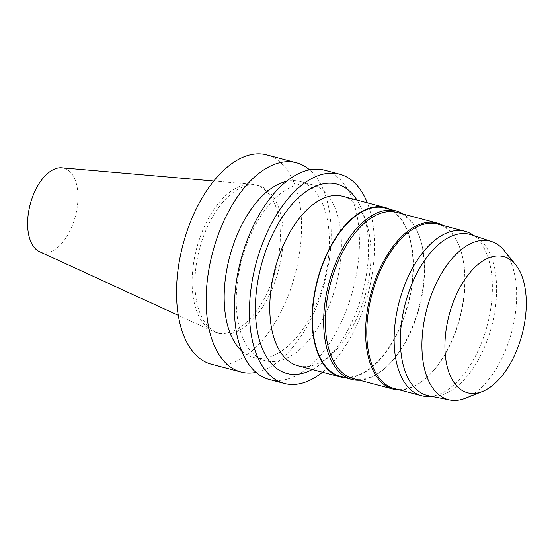 <?xml version="1.0" encoding="UTF-8"?>
<svg xmlns="http://www.w3.org/2000/svg" width="554" height="554" viewBox="0 0 554 554"><rect width="100%" height="100%" fill="white"/><g stroke="black" fill="none" stroke-linecap="round" stroke-linejoin="round"><path stroke-width="0.42" stroke-dasharray="2.77 2.08" d="M39.604 251.731A43.6 23.358 104.8 0 0 71.605 227.265A43.6 23.358 104.8 0 0 61.785 167.793M269.196 288.489A76.376 40.92 104.8 0 0 255.754 184.96A76.376 40.92 104.8 0 0 252.008 184.309A76.376 40.92 104.8 0 0 196.67 248.344A76.376 40.92 104.8 0 0 213.145 331.354A76.376 40.92 104.8 0 0 216.725 332.635A76.376 40.92 104.8 0 0 269.196 288.489M272.007 289.23A76.376 40.92 104.8 0 0 258.559 185.701A76.376 40.92 104.8 0 0 199.482 249.085A76.376 40.92 104.8 0 0 219.529 333.376A76.376 40.92 104.8 0 0 272.007 289.23M211.386 364.193A108.245 58.004 104.8 0 0 285.76 301.618A108.245 58.004 104.8 0 0 266.703 154.885M256.038 372.385A108.245 58.004 104.8 0 0 315.399 309.451A108.245 58.004 104.8 0 0 309.568 169.829M241.641 350.917A91.064 48.794 104.8 0 0 253.51 357.552A91.064 48.794 104.8 0 0 316.078 304.915A91.064 48.794 104.8 0 0 300.046 181.47A91.064 48.794 104.8 0 0 286.446 181.373M328.127 308.093A91.064 48.794 104.8 0 0 312.096 184.655A91.064 48.794 104.8 0 0 241.655 260.228A91.064 48.794 104.8 0 0 265.56 360.737A91.064 48.794 104.8 0 0 328.127 308.093M269.265 379.49A108.245 58.004 104.8 0 0 343.639 316.916A108.245 58.004 104.8 0 0 324.582 170.189M322.504 372.233A108.245 58.004 104.8 0 0 358.694 320.891A108.245 58.004 104.8 0 0 367.288 202.799M312.241 369.518A97.933 52.478 104.8 0 0 324.831 360.502A97.933 52.478 104.8 0 0 354.241 316.888A97.933 52.478 104.8 0 0 363.514 214.149A97.933 52.478 104.8 0 0 357.025 200.084M297.997 365.758A87.629 46.951 104.8 0 0 331.894 354.124A87.629 46.951 104.8 0 0 358.209 315.101A87.629 46.951 104.8 0 0 366.499 223.179A87.629 46.951 104.8 0 0 342.781 196.324M345.405 377.752A87.629 46.951 104.8 0 0 400.563 326.299A87.629 46.951 104.8 0 0 389.919 209.315M340.488 376.45A87.11 46.675 104.8 0 0 400.341 326.098A87.11 46.675 104.8 0 0 385.002 208.013M359.491 380.231A87.11 46.675 104.8 0 0 385.404 367.856A87.11 46.675 104.8 0 0 411.56 329.062A87.11 46.675 104.8 0 0 419.807 237.68A87.11 46.675 104.8 0 0 403.388 214.114M352.995 378.514A85.912 46.03 104.8 0 0 386.228 367.108A85.912 46.03 104.8 0 0 412.024 328.854A85.912 46.03 104.8 0 0 420.154 238.732A85.912 46.03 104.8 0 0 396.899 212.404M399.746 389.981A85.912 46.03 104.8 0 0 426.483 377.752A85.912 46.03 104.8 0 0 452.279 339.491A85.912 46.03 104.8 0 0 460.409 249.376A85.912 46.03 104.8 0 0 443.214 225.526M394.171 388.506A85.053 45.573 104.8 0 0 427.072 377.219A85.053 45.573 104.8 0 0 452.611 339.346A85.053 45.573 104.8 0 0 460.658 250.124A85.053 45.573 104.8 0 0 437.632 224.058M429.329 396.519A85.053 45.573 104.8 0 0 479.958 346.575A85.053 45.573 104.8 0 0 472.16 234.46M428.644 395.791A83.329 44.652 104.8 0 0 434.848 396.228A83.329 44.652 104.8 0 0 484.452 347.289A83.329 44.652 104.8 0 0 476.807 237.444A83.329 44.652 104.8 0 0 471.205 234.751M465.346 398.264A81.999 43.939 104.8 0 0 504.666 352.261A81.999 43.939 104.8 0 0 504.334 250.74M178.291 315.358L213.145 331.354M213.802 180.992L252.008 184.309M216.725 332.635L219.529 333.376M255.754 184.96L258.559 185.701M253.51 357.552L265.56 360.737M300.046 181.47L312.096 184.655M366.499 223.179L363.514 214.149M331.894 354.124L324.831 360.502M420.154 238.732L419.807 237.68M386.228 367.108L385.404 367.856M460.658 250.124L460.409 249.376M427.072 377.219L426.483 377.752M476.807 237.444L474.127 235.72M434.848 396.228L431.663 396.394"/><path stroke-width="0.83" d="M213.802 180.992L61.785 167.793A43.6 23.358 104.8 0 0 30.2 204.343A43.6 23.358 104.8 0 0 39.604 251.731L178.291 315.358M309.568 169.829A108.245 58.004 104.8 0 0 296.342 162.724L266.703 154.885A108.245 58.004 104.8 0 0 182.965 244.723A108.245 58.004 104.8 0 0 211.386 364.193L241.025 372.025A108.245 58.004 104.8 0 0 256.038 372.385M296.342 162.724A108.245 58.004 104.8 0 0 212.604 252.555A108.245 58.004 104.8 0 0 241.025 372.025M286.446 181.373A91.064 48.794 104.8 0 0 229.605 257.042A91.064 48.794 104.8 0 0 241.641 350.917M367.288 202.799A108.245 58.004 104.8 0 0 339.63 174.164L324.582 170.189A108.245 58.004 104.8 0 0 240.852 260.02A108.245 58.004 104.8 0 0 269.265 379.49L284.32 383.465A108.245 58.004 104.8 0 0 322.504 372.233M339.63 174.164A108.245 58.004 104.8 0 0 255.9 263.995A108.245 58.004 104.8 0 0 284.32 383.465M357.025 200.084A97.933 52.478 104.8 0 0 261.239 265.408A97.933 52.478 104.8 0 0 312.241 369.518M389.919 209.315A87.629 46.951 104.8 0 0 385.134 207.515L342.781 196.324A87.629 46.951 104.8 0 0 274.999 269.043A87.629 46.951 104.8 0 0 297.997 365.758L340.357 376.949A87.629 46.951 104.8 0 0 345.405 377.752M385.134 207.515A87.629 46.951 104.8 0 0 317.352 280.234A87.629 46.951 104.8 0 0 340.357 376.949M403.388 214.114A87.11 46.675 104.8 0 0 396.228 210.977L385.002 208.013A87.11 46.675 104.8 0 0 317.622 280.303A87.11 46.675 104.8 0 0 340.488 376.45L351.707 379.421A87.11 46.675 104.8 0 0 359.491 380.231M396.228 210.977A87.11 46.675 104.8 0 0 328.841 283.274A87.11 46.675 104.8 0 0 351.707 379.421M443.214 225.526A85.912 46.03 104.8 0 0 437.154 223.04L396.899 212.404A85.912 46.03 104.8 0 0 330.447 283.696A85.912 46.03 104.8 0 0 352.995 378.514L393.25 389.15A85.912 46.03 104.8 0 0 399.746 389.981M437.154 223.04A85.912 46.03 104.8 0 0 370.695 294.333A85.912 46.03 104.8 0 0 393.25 389.15M474.127 235.72L472.16 234.46A85.053 45.573 104.8 0 0 464.986 231.281L437.632 224.058A85.053 45.573 104.8 0 0 371.845 294.638A85.053 45.573 104.8 0 0 394.171 388.506L421.518 395.736A85.053 45.573 104.8 0 0 429.329 396.519L431.663 396.394M464.986 231.281A85.053 45.573 104.8 0 0 399.192 301.868A85.053 45.573 104.8 0 0 421.518 395.736M515.726 264.867L504.334 250.74A81.999 43.939 104.8 0 0 491.627 241.53L471.205 234.751A83.329 44.652 104.8 0 0 405.32 303.481A83.329 44.652 104.8 0 0 428.644 395.791L449.751 399.995A81.999 43.939 104.8 0 0 465.346 398.264L482.229 391.609A70.448 37.748 104.8 0 0 516.009 352.088A70.448 37.748 104.8 0 0 515.726 264.867A70.448 37.748 104.8 0 0 449.114 315.06A70.448 37.748 104.8 0 0 482.229 391.609M491.627 241.53A81.999 43.939 104.8 0 0 426.802 309.16A81.999 43.939 104.8 0 0 449.751 399.995"/></g></svg>
